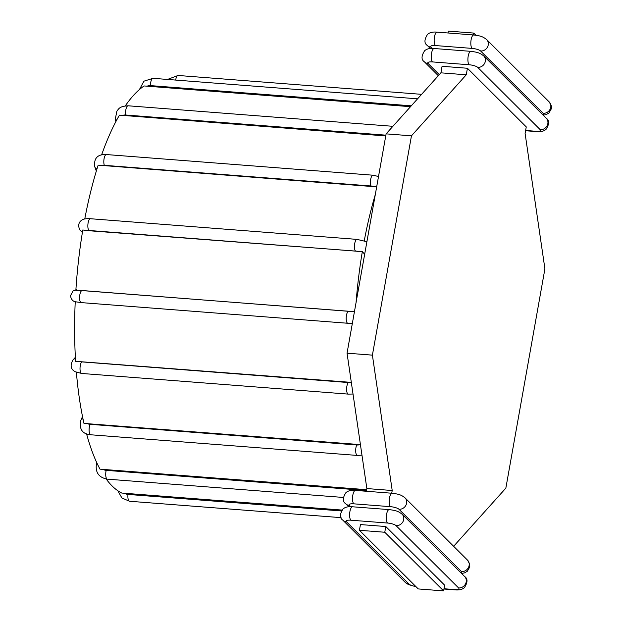 <?xml version="1.0" encoding="UTF-8"?>
<svg xmlns="http://www.w3.org/2000/svg" width="622" height="622" viewBox="0 0 622 622"><rect width="100%" height="100%" fill="white"/><g stroke="black" fill="none" stroke-linecap="round" stroke-linejoin="round"><path stroke-width="0.93" d="M356.064 302.556A208.479 71.11 -85.6 0 1 362.331 251.607L85.735 230.482A7.752 2.037 10.1 0 1 88.923 230.467L355.527 251.125A6.033 2.06 -85.6 0 1 354.587 244.392A6.033 2.06 -85.6 0 1 357.012 239.384L366.894 241.733M364.259 240.761A208.479 71.11 -85.6 0 1 375.299 194.562M364.663 254.289L362.331 251.607M351.321 382.39L75.596 361.32A208.479 71.11 -85.6 0 1 75.231 301.74L81.218 302.603A6.033 2.06 -85.6 0 1 79.616 296.632A6.033 2.06 -85.6 0 1 82.011 290.583A7.752 0.482 -176.9 0 1 78.854 290.272L75.861 290.357A208.479 71.11 -85.6 0 1 82.812 229.946L85.735 230.482M376.668 186.88L98.167 165.141A208.479 71.11 -85.6 0 0 84.763 218.983M354.423 311.754L78.854 290.272M385.741 135.954L119.447 115.132A208.479 71.11 -85.6 0 0 101.604 154.901M410.512 106.689L144.094 85.953A208.479 71.11 -85.6 0 0 125.302 105.857M366.653 489.677L100.01 469.167A208.479 71.11 -85.6 0 1 86.567 433.845M341.999 510.071L121.749 493.044A208.479 71.11 -85.6 0 1 106.191 479.018M361.965 455.148L357.323 455.436A6.033 2.06 -85.6 0 1 355.714 451.518A6.033 2.06 -85.6 0 1 356.709 444.971A7.752 5.046 166.3 0 0 360.426 444.621L83.986 423.419A208.479 71.11 -85.6 0 1 76.389 372.29M352.324 323.526L351.764 323.494M359.423 530.294L360.441 524.564L385.796 526.531L384.777 532.253L359.423 530.294L418.264 588.933L443.618 590.9L384.777 532.253M440.905 72.836L442.071 66.29L467.425 68.257L466.259 74.803L411.461 135.829L372.399 355.146L392.21 490.517L366.856 488.558L347.045 353.179L386.114 133.862L440.905 72.836L466.259 74.803M366.374 491.256L366.856 488.558M448.003 32.982L448.338 31.1L473.692 33.067L475.853 35.213M391.728 493.223L392.21 490.517M443.618 590.9L444.637 585.17L385.796 526.531M453.632 546.295L505.849 488.138L544.911 268.821L525.1 133.442L526.266 126.896L467.425 68.257M473.358 34.949L473.692 33.067M386.114 133.862L411.461 135.829M347.045 353.179L372.399 355.146M351.337 382.53A7.752 2.939 175.9 0 1 348.312 382.538L81.715 361.88A7.752 2.939 175.9 0 1 78.551 361.25M353.024 394.029L348.25 394.115A6.033 2.06 -85.6 0 1 346.609 389.185A6.033 2.06 -85.6 0 1 348.312 382.538M363.271 252.905A7.752 2.037 10.1 0 1 364.764 253.714M355.527 251.125A7.752 2.037 10.1 0 1 359.298 251.685M88.923 230.467A6.033 2.06 -85.6 0 1 87.982 223.733A6.033 2.06 -85.6 0 1 90.415 218.726L357.012 239.384M82.485 231.913A6.033 5.442 134.9 0 1 80.79 230.801C79.997 231.182 76.257 223.881 81.459 220.406C82.975 219.014 85.96 218.454 90.415 218.726M101.059 165.631A7.752 4.307 18.5 0 1 104.325 165.32L370.93 185.978A7.752 4.307 18.5 0 1 374.623 186.825M370.93 185.978A6.033 2.06 -85.6 0 1 370.712 179.198A6.033 2.06 -85.6 0 1 372.982 175.21L106.378 154.551A6.033 2.06 -85.6 0 0 104.107 158.54A6.033 2.06 -85.6 0 0 104.325 165.32M96.946 169.029A6.033 4.572 159.5 0 1 94.769 166.844C93.665 158.26 97.53 154.155 106.378 154.551M81.35 302.595A6.033 2.06 -85.6 0 1 81.218 302.603L347.815 323.261A6.033 2.06 -85.6 0 1 346.221 317.29A6.033 2.06 -85.6 0 1 348.615 311.241L82.011 290.583M352.425 311.474A7.752 0.482 -176.9 0 1 348.615 311.241M347.955 323.261A6.033 2.06 -85.6 0 1 347.815 323.261L352.464 323.533M122.324 115.536A7.752 6.057 31.5 0 1 125.683 115.008L385.881 135.168M125.683 115.008A6.033 2.06 -85.6 0 1 126.064 108.827A6.033 2.06 -85.6 0 1 128.116 105.787L392.894 126.305M116.609 120.225A6.033 3.149 171.6 0 1 115.389 118.662L116.882 111.12C118.678 109.114 119.066 106.276 128.116 105.787M146.963 86.264A7.752 7.075 58.7 0 1 150.438 85.611L411.29 105.826M150.438 85.611A6.033 2.06 -85.6 0 1 153.004 78.318L417.572 98.82M175.668 80.075A6.033 2.06 -85.6 0 1 178.047 75.464L421.599 94.334M341.4 510.965L127.992 494.428A7.752 7.246 112.2 0 1 124.618 493.223M341.074 517.644L129.516 501.254A6.033 2.06 -85.6 0 1 127.992 494.428M366.506 490.517L106.183 470.349A7.752 6.539 149.7 0 1 102.902 469.237M343.391 497.452L107.349 479.158A6.033 2.06 -85.6 0 1 106.183 470.349M107.349 479.158C98.952 477.579 95.298 472.619 96.394 464.284A6.033 2.504 14 0 1 97.118 463.437M356.709 444.971L90.104 424.313A7.752 5.046 166.3 0 1 86.909 423.403M357.323 455.436L90.719 434.778A6.033 2.06 -85.6 0 1 89.109 430.859A6.033 2.06 -85.6 0 1 90.104 424.313M90.719 434.778C82.423 434.055 79.095 429.312 80.736 420.542A6.033 4.09 24 0 1 82.967 418.754M75.371 357.323L73.031 359.905A6.033 5.186 42.2 0 1 75.433 358.513M73.031 359.905C69.913 365.409 70.667 369.359 75.293 371.762L81.645 373.457A6.033 2.06 -85.6 0 1 80.013 368.527A6.033 2.06 -85.6 0 1 81.715 361.88M350.684 506.705L349.408 505.422A6.889 1.812 10.1 0 1 353.762 503.828L390.422 506.673A6.889 1.812 10.1 0 1 398.982 509.27L461.501 571.579A6.889 1.812 10.1 0 1 461.026 572.932M415.815 586.492A6.889 1.812 10.1 0 1 409.012 584.105L346.493 521.796A6.889 1.812 10.1 0 1 350.847 520.202L387.506 523.04A6.889 1.812 10.1 0 1 396.066 525.637L458.585 587.946A6.889 1.812 10.1 0 1 454.231 589.539L443.999 588.746M346.493 521.796A6.889 6.22 134.9 0 1 342.792 520.124L405.311 582.433A6.889 6.22 -45.1 0 0 409.012 584.105M454.231 589.539A6.889 2.348 94.4 0 0 454.861 589.858C459.106 590.278 462.294 589.532 464.416 587.627C467.783 582.34 467.853 578.639 464.618 576.516L402.1 514.207C398.523 511.486 396.82 510.569 389.201 509.62L352.55 506.782C348.304 506.362 345.117 507.109 342.994 509.014C339.628 514.301 339.558 518.002 342.792 520.124M458.585 587.946A6.889 6.22 -45.1 0 0 465.489 583.98A6.889 6.22 -45.1 0 0 464.618 576.516M396.066 525.637A6.889 6.22 -45.1 0 0 402.97 521.671A6.889 6.22 -45.1 0 0 402.1 514.207M387.506 523.04A6.889 2.348 -85.6 0 1 386.425 515.343A6.889 2.348 -85.6 0 1 389.201 509.62M350.847 520.202A6.889 2.348 -85.6 0 1 349.774 512.505A6.889 2.348 -85.6 0 1 352.55 506.782M349.408 505.422A6.889 6.22 134.9 0 1 345.708 503.758L348.74 506.782M353.762 503.828A6.889 2.348 -85.6 0 1 352.682 496.138A6.889 2.348 -85.6 0 1 355.465 490.416C351.22 489.996 348.032 490.742 345.91 492.647C342.543 497.934 342.473 501.635 345.708 503.758M390.422 506.673A6.889 2.348 -85.6 0 1 389.341 498.976A6.889 2.348 -85.6 0 1 392.117 493.254L355.465 490.416M398.982 509.27A6.889 6.22 -45.1 0 0 405.886 505.305A6.889 6.22 -45.1 0 0 405.015 497.841C401.439 495.12 399.736 494.202 392.117 493.254M461.501 571.579A6.889 6.22 -45.1 0 0 468.405 567.614A6.889 6.22 -45.1 0 0 467.534 560.15L405.015 497.841M432.321 48.43L431.038 47.148A6.889 1.812 10.1 0 1 435.392 45.554L472.051 48.399A6.889 1.812 10.1 0 1 480.612 50.996L543.13 113.305A6.889 1.812 10.1 0 1 542.656 114.658M543.13 113.305A6.889 6.22 -45.1 0 0 550.035 109.34A6.889 6.22 -45.1 0 0 549.164 101.876L486.645 39.567C483.069 36.846 481.366 35.928 473.746 34.98L437.095 32.142C432.85 31.722 429.67 32.468 427.547 34.373C424.173 39.66 424.111 43.361 427.337 45.484L430.37 48.508M480.612 50.996A6.889 6.22 -45.1 0 0 487.516 47.031A6.889 6.22 -45.1 0 0 486.645 39.567M472.051 48.399A6.889 2.348 -85.6 0 1 470.971 40.702A6.889 2.348 -85.6 0 1 473.746 34.98M435.392 45.554A6.889 2.348 -85.6 0 1 434.319 37.864A6.889 2.348 -85.6 0 1 437.095 32.142M431.038 47.148A6.889 6.22 134.9 0 1 427.337 45.484M439.287 74.64L428.123 63.514A6.889 1.812 10.1 0 1 432.477 61.92L469.136 64.766A6.889 1.812 10.1 0 1 477.696 67.363L540.215 129.671A6.889 1.812 10.1 0 1 535.861 131.265L525.629 130.472M428.123 63.514A6.889 6.22 134.9 0 1 424.422 61.85L438.323 75.705M432.477 61.92A6.889 2.348 -85.6 0 1 431.404 54.231A6.889 2.348 -85.6 0 1 434.179 48.508C429.934 48.088 426.754 48.835 424.632 50.74C421.257 56.027 421.195 59.728 424.422 61.85M469.136 64.766A6.889 2.348 -85.6 0 1 468.055 57.069A6.889 2.348 -85.6 0 1 470.838 51.346L434.179 48.508M477.696 67.363A6.889 6.22 -45.1 0 0 484.6 63.397A6.889 6.22 -45.1 0 0 483.729 55.933C480.153 53.212 478.45 52.295 470.838 51.346M540.215 129.671A6.889 6.22 -45.1 0 0 547.127 125.706A6.889 6.22 -45.1 0 0 546.248 118.242L483.729 55.933M535.861 131.265A6.889 2.348 94.4 0 0 536.491 131.584C540.736 132.004 543.923 131.258 546.046 129.353C549.413 124.066 549.483 120.365 546.248 118.242M80.79 230.801L82.399 232.41M378.518 176.493L372.982 175.21M94.769 166.844L96.34 171.027M76.405 289.728L73.038 290.979L70.589 295.551C70.931 301.001 75.418 302.035 75.643 301.911M115.389 118.662L115.832 121.687M139.39 89.607L143.946 81.171L153.004 78.318M167.505 79.445L178.047 75.464M117.791 490.711L121.92 497.997L129.516 501.254M96.394 464.284L96.783 462.729M80.736 420.542L82.516 416.546M348.25 394.115L81.645 373.457M405.311 582.433L408.374 584.548L416.102 586.787M443.952 589.018L454.861 589.858M461.586 573.492L464.525 572.87L467.332 571.26L469.781 566.937L469.75 564.208L467.534 560.15M543.216 115.218L546.155 114.596L548.962 112.986L551.411 108.663L551.38 105.934L549.164 101.876M525.582 130.744L536.491 131.584"/></g></svg>
